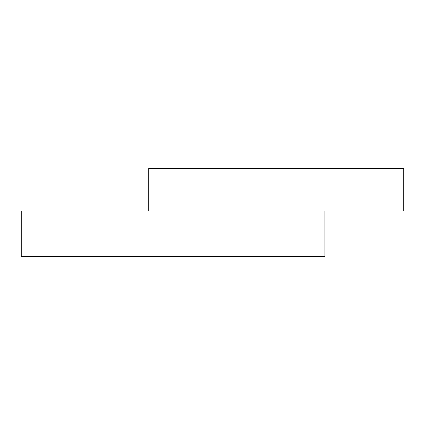 <?xml version="1.0" encoding="UTF-8"?>
<svg xmlns="http://www.w3.org/2000/svg" width="425" height="425" viewBox="0 0 425 425"><rect width="100%" height="100%" fill="white"/><g stroke="black" fill="none" stroke-linecap="round" stroke-linejoin="round"><path stroke-width="0.64" d="M21.25 210.981L148.75 210.981L21.25 210.981L21.25 256.519L324.822 256.519L21.25 256.519L21.25 210.981M324.822 256.519L324.822 210.981L403.75 210.981L403.75 168.481L148.75 168.481L148.75 210.981L148.75 168.481L403.75 168.481L403.75 210.981L324.822 210.981L324.822 256.519"/></g></svg>
